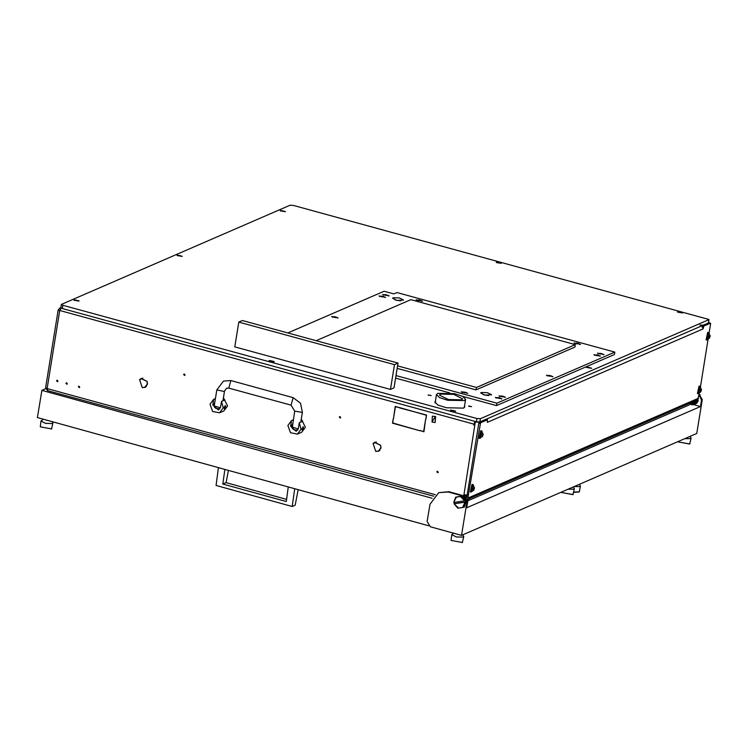 <?xml version="1.0" encoding="UTF-8"?>
<svg xmlns="http://www.w3.org/2000/svg" width="748" height="748" viewBox="0 0 748 748"><rect width="100%" height="100%" fill="white"/><g stroke="black" fill="none" stroke-linecap="round" stroke-linejoin="round"><path stroke-width="1.12" d="M438.263 472.231L437.253 471.324L436.86 471.848L437.87 472.755L438.263 472.231M438.169 472.474L437.655 471.287M79.746 387.146L78.736 386.239L78.344 386.763L79.353 387.67L79.746 387.146M79.138 386.211L79.662 387.399M57.951 381.19L56.942 380.283L56.549 380.807L57.559 381.714L57.951 381.19M57.344 380.255L57.858 381.443M67.292 383.743L66.282 382.836L65.889 383.359L66.899 384.266L67.292 383.743M66.684 382.808L67.198 383.995M142.466 387.604L144.944 387.165L147.263 384.051L147.104 381.807L147.496 384.117L145.047 387.408L142.877 387.436M145.402 387.23L144.093 387.417M375.992 451.446L378.469 451.007L380.788 447.893L380.629 445.649L381.022 447.959L378.572 451.25L376.394 451.268M378.918 451.072L377.609 451.259M184.934 375.216L184.419 374.028M183.625 374.58L184.017 374.056L185.027 374.963L184.634 375.496L183.625 374.58M340.621 417.777L340.106 416.589M339.302 417.141L339.695 416.617L340.705 417.524L340.312 418.057L339.302 417.141M692.555 404.575L694.78 404.163L696.547 401.844L696.238 400.9M694.546 404.257L694.92 403.808M695.967 402.546L696.5 401.9M696.771 400.245L696.528 401.779M379.947 450.249L378.469 451.007M374.009 442.947L375.038 442.124M374.776 442.498L380.769 445.331L374.673 442.255L373.448 443.471L376.347 441.937M146.43 386.407L144.944 387.165M140.493 379.105L141.522 378.282M141.26 378.656L147.244 381.489L141.157 378.413L139.932 379.629L142.831 378.095M466.64 497.336L466.976 495.27L466.35 495.101M474.746 423.088L474.484 424.705M467.182 495.008L463.947 494.774L475.242 422.134L477.57 421.853M399.432 407.838L426.594 415.009L425.902 419.263L426.323 415.196L399.797 407.679M393.196 418.945L392.784 423.013L419.637 430.614L392.513 423.2L393.196 418.945M393.476 418.758L395.225 406.435L399.236 407.529L395.421 406.744L393.476 418.758M419.871 430.68L423.686 431.465L425.631 419.441L423.882 431.774L420.236 430.521M375.748 451.381L373.112 443.471L375.748 451.381M142.223 387.539L139.596 379.629L142.223 387.539M475.242 422.134L474.41 425.191L473.634 424.976L474.971 421.386M466.06 496.784L466.256 495.578L463.947 494.774M45.796 388.025L47.264 390.325M485.069 419.581L479.131 422.274L475.719 422.096L476.439 421.788L62.327 308.578L60.831 307.699L61.364 304.399L62.86 305.278L62.327 308.578M709.169 322.846L703.288 325.184L699.885 325.006M697.501 399.834L697.23 401.526L694.78 404.163M466.976 495.27L466.256 495.578M47.891 390.624L47.077 388.567L45.581 387.688L58.157 310.065L473.764 424.153M59.849 310.233L58.157 310.065M474.344 424.668L473.634 424.976M58.391 309.84L59.747 308.064L60.906 307.914M61.14 308.101L59.653 310.944L47.077 388.567L435.299 494.699M709.226 322.491L708.655 321.939M373.271 443.284L373.953 442.984M139.754 379.442L140.437 379.143M693.368 404.799L693.892 404.172M694.686 403.2L695.406 402.34L695.032 401.209M695.406 402.34L696.547 401.844M432.082 421.835L435.027 417.057L432.082 421.835M435.411 416.645L435.112 422.555L432.045 422.096L432.353 416.187L435.411 416.645M435.196 422.508L435.588 416.561L432.438 416.15M292.047 427.314L291.505 425.874L292.599 423.892M293.253 419.834L291.524 420.591L287.887 425.519L290.467 432.746L297.424 434.083L301.117 429.137L299.312 422.714L302.706 421.246L301.154 419.834M297.424 434.083L301.715 432.232L305.399 427.276L301.294 418.992M302.183 430.072L302.005 428.754L303.099 426.762M291.524 420.591L290.607 426.267L296.227 431.306L298.396 428.389L299.312 422.714M302.005 428.754L303.183 426.771L303.436 428.127L302.267 430.109L302.005 428.754M214.209 406.042L213.657 404.593L214.76 402.611M215.415 398.553L213.685 399.31L210.048 404.238L212.628 411.465L219.585 412.803L223.278 407.856L221.473 401.433L224.858 399.965L223.315 398.553M219.585 412.803L223.867 410.951L227.56 406.005L223.456 397.712M224.335 408.791L224.166 407.473L225.26 405.481M213.685 399.31L212.769 404.986L218.379 410.026L220.548 407.108L221.473 401.433M224.166 407.473L225.335 405.491L225.597 406.847L224.428 408.829L224.166 407.473M297.601 430.231L294.114 429.791L292.197 428.333L294.665 411.138L302.36 412.391L300.799 422.068M294.665 411.138L291.037 405.145L228.766 388.119L226.56 388.24L224.176 391.447L216.827 389.867L214.218 405.968L220.389 407.763M698.052 399.367L698.193 401.171L695.743 403.752M432.204 498.28L41.888 390.353L45.909 388.614M693.677 404.668L700.483 406.547L466.687 507.817L467.771 501.216L464.564 496.008L449.006 491.707L438.683 492.614L430.007 504.217L427.155 521.552L430.362 526.751L461.488 535.353L467.061 501.525L463.854 496.317L448.286 492.016L438.683 492.614M428.613 525.76L37.4 417.59L41.888 390.353M699.165 394.467L702.288 399.638L696.715 433.475L461.488 535.353M699.081 395.019L701.568 399.946L700.483 406.547M218.463 467.65L216.06 485.433L292.15 506.471L295.189 505.152L298.181 489.697M286.549 499.384L226.046 482.656L228.383 470.399M224.858 469.426L222.839 484.04L286.25 501.581L288.27 486.957M294.675 488.725L292.15 506.471M222.839 484.04L226.046 482.656M693.162 404.247L694.686 401.302M691.554 403.406L693.218 402.293M695.07 401.059L694.817 402.2L694.799 401.227M694.64 403.929L693.125 404.406L694.789 402.415L694.64 403.929L695.743 403.453L696.07 402.05M691.451 404.397L692.929 404.462L691.638 404.846L690.778 404.126M696.145 401.629L696.266 400.461M462.629 534.867L463.76 536.587L463.218 537.101L456.364 536.952L451.783 534.614L453.643 533.184M462.273 542.515L451.053 540.439L462.339 542.468L463.76 536.587M451.783 534.614L451.053 540.439M52.136 421.657L52.958 422.994L52.425 423.518L45.572 423.359L40.99 421.021L43.384 419.245M51.472 428.922L40.261 426.856L51.537 428.885L52.958 422.994M40.99 421.021L40.261 426.856M44.384 419.516L48.096 420.544M690.002 436.383L691.133 438.104L690.591 438.618L684.738 438.665M689.637 444.031L678.427 441.956L689.703 443.985L691.133 438.104M678.277 441.46L678.427 441.956M573.277 486.939L574.408 488.659L573.866 489.173L568.013 489.22M572.921 494.587L561.711 492.511L572.987 494.54L574.408 488.659M561.561 492.016L561.711 492.511M579.345 484.311L580.476 486.032L579.934 486.546L574.081 486.593M578.989 491.96L573.8 492.352M573.847 492.053L579.298 491.782L580.476 486.032M463.676 507.275L462.619 507.49L464.994 502.16L465.565 502.03L463.676 507.275L464.386 506.966L466.172 501.038L462.161 495.98L461.451 496.289L465.649 500.524L465.565 502.03M454.064 503.759L458.608 508.088L457.907 508.144L454.064 503.759L465.92 501.871M454.167 502.404L454.419 503.61M453.793 502.413L455.672 497.168L456.383 497.111L453.793 502.413M462.161 495.98L455.672 497.168M462.619 507.49L458.608 508.088M454.27 503.778L464.994 502.16M465.284 500.674L464.723 500.814L460.385 496.504L461.451 496.289M456.383 497.111L460.385 496.504M464.723 500.814L453.999 502.432M692.05 403.069L692.592 402.714M692.414 403.303L691.601 403.378M696.538 401.826L697.23 401.536L695.49 403.855L697.024 403.191M700.231 394.963L699.212 394.168M701.961 326.034L703.849 326.044L702.998 328.942L487.35 422.349L487.49 419.787L486.013 419.413M702.288 325.614L708.992 322.837M466.78 497.504L478.814 423.181L479.309 422.199L485.835 419.366M703.849 326.044L710.376 323.211L708.824 322.79M479.309 422.199L480.861 422.62L487.397 419.796M480.861 422.62L480.375 423.602L478.814 423.181M467.668 499.253L480.375 423.602M708.917 322.781L710.469 323.201L710.6 323.884L709.151 332.851M708.094 339.33L700.455 386.529M699.399 393.018L697.744 399.666L689.16 404.93L467.827 500.805M487.425 422.087L487.453 421.498M701.718 325.866L703.017 328.709M467.762 499.655L468.398 499.178L467.715 499.458M707.832 339.442L706.72 340.069L708.347 332.598L709.413 333.655M706.72 340.069L706.093 339.901L707.72 332.421L708.777 332.551M709.254 336.011L709.16 338.395L710.133 335.59L709.759 335.169L709.254 336.011M709.721 335.141L710.207 335.908L709.188 338.414L709.721 335.141M707.533 339.527L708.552 333.253L710.207 335.908M708.749 333.197L708.253 333.169L707.028 339.499M700.567 389.689L700.465 392.074L701.437 389.269L701.063 388.848L700.567 389.689M701.026 388.82L701.521 389.586L700.493 392.092L701.026 388.82M698.838 393.214L699.857 386.931L701.521 389.586M700.063 386.884L699.558 386.856L698.333 393.186M473.549 488.014L473.447 490.398L474.419 487.603L474.045 487.172L473.549 488.014M474.008 487.154L474.503 487.911L473.484 490.426L474.008 487.154M471.82 491.539L472.839 485.265L474.503 487.911M473.045 485.209L472.54 485.181L471.324 491.511M482.245 434.336L482.142 436.72L483.115 433.924L482.74 433.494L482.245 434.336M482.703 433.475L483.199 434.233L482.18 436.739L482.703 433.475M480.515 437.861L481.534 431.587L483.199 434.233M481.74 431.531L481.235 431.502L480.02 437.832M699.137 393.13L698.024 393.757L699.651 386.277L700.717 387.333M698.024 393.757L697.398 393.579L699.025 386.108L700.081 386.23M472.119 491.455L471.006 492.081L472.633 484.601L473.699 485.667M471.006 492.081L470.38 491.913L472.016 484.433L473.063 484.554M480.814 437.776L479.702 438.403L481.329 430.923L482.395 431.989M479.702 438.403L479.075 438.235L480.712 430.755L481.759 430.876M74.099 299.77L73.93 300.219L79.12 301.051L74.099 299.77M177.257 255.096L177.08 255.536L182.269 256.377L177.257 255.096M280.416 210.412L280.238 210.852L285.427 211.693L280.416 210.412M496.261 262.109L501.282 263.389L496.261 262.109M677.632 311.692L677.454 312.131L682.644 312.973L677.632 311.692M450.614 410.026L455.635 411.307L450.614 410.026M269.252 360.442L269.074 360.882L274.264 361.723L269.252 360.442M586.694 367.025L586.525 367.474L591.715 368.306L586.694 367.025M435.448 401.106L434.869 401.966L437.879 405.005L446.341 407.763L463.47 408.109L464.817 406.809L464.536 405.818M708.281 323.014L709.048 319.49L708.281 323.014L479.842 421.966L476.439 421.788L476.972 418.487L62.86 305.278M61.364 304.399L290.037 205.223L293.44 205.401L709.048 319.49M476.972 418.487L480.375 418.665L479.842 421.966M708.824 319.714L480.375 418.665M238.79 322.079L234.779 346.857L390.456 389.418L394.028 387.866L398.039 363.089L242.361 320.527L238.79 322.079L394.467 364.641L398.039 363.089M390.456 389.418L394.467 364.641M440.544 394.084L439.497 395.084L448.342 399.554L461.553 399.825L462.601 398.824L453.756 394.355L440.544 394.084M437.814 393.336L454.457 393.682L462.675 396.356L465.593 399.31L464.284 400.573L447.641 400.236L439.422 397.553L436.505 394.598L437.814 393.336M74.258 300.238L78.905 300.827L74.202 300.06M76.231 300.116L75.529 300.434L77.67 300.724L76.231 300.116M586.853 367.492L591.5 368.081L586.797 367.315M588.826 367.371L588.124 367.689L590.265 367.979L588.826 367.371M269.411 360.91L274.058 361.49L269.345 360.723M271.384 360.779L270.673 361.097L272.814 361.387L271.384 360.779M450.773 410.493L455.42 411.073L450.717 410.306M452.746 410.362L452.044 410.68L454.186 410.97L452.746 410.362L452.652 410.83M679.764 312.038L679.062 312.355L681.194 312.636L679.764 312.038L679.67 312.505M677.94 311.776L682.438 312.748L677.94 311.776M496.42 262.576L501.067 263.165L496.363 262.398M498.392 262.454L497.691 262.772L499.832 263.053L498.392 262.454M280.575 210.88L285.222 211.46L280.509 210.702M282.548 210.758L281.837 211.076L283.978 211.357L282.548 210.758M177.416 255.564L182.063 256.143L177.36 255.386M179.389 255.433L178.688 255.751L180.82 256.04L179.389 255.433L179.296 255.9M431.072 395.589L428.454 394.953L431.072 395.589M431.138 395.533L428.127 395.178M471.549 406.66L468.931 406.014L471.549 406.66M471.614 406.603L468.603 406.239M604.029 354.552L597.493 353.149L604.029 354.552M600.457 356.095L593.921 354.692L600.457 356.095M580.579 344.361L574.043 342.958L580.579 344.361M552.987 376.665L546.451 375.253L552.987 376.665M505.508 397.225L498.972 395.814L505.508 397.225M501.945 398.768L495.4 397.366L501.945 398.768M467.79 393.214L461.254 391.812L467.79 393.214M338.143 317.928L331.607 316.516L338.143 317.928M385.622 297.367L379.077 295.956L385.622 297.367M389.184 295.815L382.649 294.413L389.184 295.815M422.564 301.164L416.028 299.752L422.564 301.164M395.14 299.967L400.619 300.855M393.093 297.807L399.357 297.938L403.555 300.06L396.795 300.406L392.606 298.284L393.093 297.807M483.18 394.701L488.668 395.589M481.142 392.541L487.406 392.672L491.604 394.794L484.844 395.14L480.646 393.018L481.142 392.541M287.821 332.963L384.126 291.243L393.85 293.908L397.029 292.533L614.828 352.074L496.859 403.172L396.019 375.599M397.188 368.353L476.046 389.914L574.913 347.091L575.315 344.613L410.839 299.649L316.086 340.686M614.828 352.074L614.426 354.552L496.457 405.65L462.881 396.468M449.754 392.878L395.617 378.077M496.457 405.65L496.859 403.172M397.59 365.875L476.448 387.436L476.046 389.914M476.448 387.436L575.315 344.613M549.032 376.029L551.51 376.094L548.686 375.44L548.2 375.692L549.032 376.029M548.181 375.711L551.538 376.076L548.181 375.711M501.562 396.59L504.04 396.655L501.207 396.001L500.73 396.253L501.562 396.59M500.711 396.272L504.059 396.636L500.711 396.272M418.618 300.528L421.096 300.593L418.263 299.939L417.786 300.191L418.618 300.528M417.758 300.21L421.115 300.574L417.758 300.21M576.633 343.725L579.111 343.79L576.278 343.136L575.801 343.388L576.633 343.725M575.773 343.407L579.13 343.771L575.773 343.407M600.074 353.916L602.551 353.982L599.522 353.308L602.579 353.972L599.728 353.327L599.241 353.58L600.074 353.916M596.511 355.468L598.989 355.534L595.95 354.861L599.008 355.515L596.156 354.87L595.679 355.132L596.502 355.515M385.239 295.189L387.716 295.254L384.883 294.59L384.407 294.852L385.239 295.189M384.379 294.862L387.735 295.236L384.379 294.862M497.99 398.132L500.468 398.179L497.439 397.525L500.487 398.188L497.99 398.132M463.835 392.578L466.313 392.644L463.283 391.971L466.331 392.635L463.489 391.989L463.003 392.242L463.835 392.578M334.197 317.292L336.675 317.358L333.645 316.685L336.694 317.339L333.842 316.703L333.365 316.956L334.197 317.292M381.667 296.732L384.145 296.778L381.115 296.124L384.163 296.778L381.667 296.732M291.505 425.874L290.607 426.267M213.657 404.593L212.769 404.986M291.037 405.145L293.094 397.618L230.823 380.592L228.766 388.119M292.113 426.874L298.237 429.043M467.061 501.525L467.771 501.216M702.288 399.638L701.568 399.946M463.854 496.317L464.564 496.008M448.286 492.016L449.006 491.707M694.546 401.396L693.087 404.285L690.666 404.004M690.984 403.789L693.779 401.91M698.557 398.207L468.332 497.925M703.354 327.026L702.653 326.829M467.696 499.355L697.585 399.778M708.936 336.619L709.964 336.899M708.87 337.32L709.693 337.544L708.87 337.32M709.319 335.955L710.086 336.17M700.24 390.297L701.269 390.578M700.175 390.998L700.998 391.223L700.175 390.998M700.624 389.643L701.39 389.848M473.222 488.631L474.26 488.911M473.157 489.323L473.989 489.547L473.157 489.323M473.615 487.967L474.372 488.173M481.918 434.943L482.946 435.224M482.31 434.289L483.068 434.495M76.623 300.771L76.717 300.2M589.218 368.025L589.312 367.455M271.767 361.434L271.861 360.863M453.138 411.026L453.232 410.446M680.147 312.692L680.241 312.122M498.785 263.109L498.879 262.539M282.931 211.413L283.024 210.843M179.772 256.096L179.866 255.517M549.92 376.225L550.032 375.543M549.163 376.188L549.275 375.459M502.45 396.786L502.553 396.103M503.105 396.926L503.208 396.318L503.095 396.926M501.684 396.749L501.805 396.019M419.497 300.724L419.609 300.041M418.74 300.687L418.861 299.957M577.512 343.921L577.624 343.239M576.755 343.893L576.876 343.154M600.962 354.113L601.074 353.43M600.205 354.084L600.326 353.355M597.39 355.655L597.502 354.982M598.054 355.805L598.148 355.188M596.633 355.627L596.754 354.898M386.127 295.376L386.23 294.703M385.36 295.348L385.482 294.619M498.879 398.329L498.991 397.646M499.533 398.478L499.636 397.861L499.533 398.478M498.121 398.301L498.233 397.571M464.723 392.775L464.835 392.092M463.966 392.747L464.078 392.017M335.085 317.489L335.188 316.806M335.74 317.629L335.843 317.021L335.73 317.629M334.319 317.461L334.44 316.722M382.555 296.928L382.667 296.245M383.21 297.068L383.313 296.46L383.21 297.068M381.798 296.891L381.91 296.161M60.85 307.587L59.747 308.064M47.601 390.652L433.737 496.214M230.823 380.592L223.465 381.078L216.827 389.867M219.762 408.95L215.602 408.24L214.358 407.052L214.274 405.594M224.522 391.111L222.96 400.788M302.36 412.391L300.472 403.209L293.094 397.618M693.237 404.219L690.628 404.032M462.105 542.655L462.582 542.337M51.313 429.062L51.78 428.754M689.478 444.172L689.955 443.854M572.753 494.727L573.23 494.409M578.821 492.1L579.298 491.782M487.49 419.787L485.938 419.357M709.665 337.918L707.412 339.573M700.97 391.597L698.716 393.252M473.952 489.921L471.698 491.576M482.647 436.243L480.394 437.898M464.237 407.669L465.593 399.31M435.149 402.957L436.505 394.598M548.48 375.421L547.199 375.982M551.313 375.879L552.342 376.814M501.01 395.982L499.729 396.543M503.834 396.44L504.872 397.375M418.057 299.92L416.786 300.481M420.89 300.378L421.928 301.313M576.072 343.117L574.801 343.678M578.905 343.575L579.943 344.51M599.522 353.308L598.241 353.879M602.355 353.767L603.393 354.711M595.95 354.861L594.679 355.422M598.783 355.319L599.821 356.254M598.045 355.805L598.148 355.169M384.687 294.581L383.406 295.142M387.511 295.039L388.549 295.974M497.439 397.525L496.158 398.095M500.272 397.983L501.3 398.927M463.283 391.971L462.002 392.541M466.116 392.429L467.145 393.373M333.645 316.685L332.364 317.246M336.469 317.143L337.507 318.078M381.115 296.124L379.834 296.685M383.948 296.582L384.977 297.517"/></g></svg>
